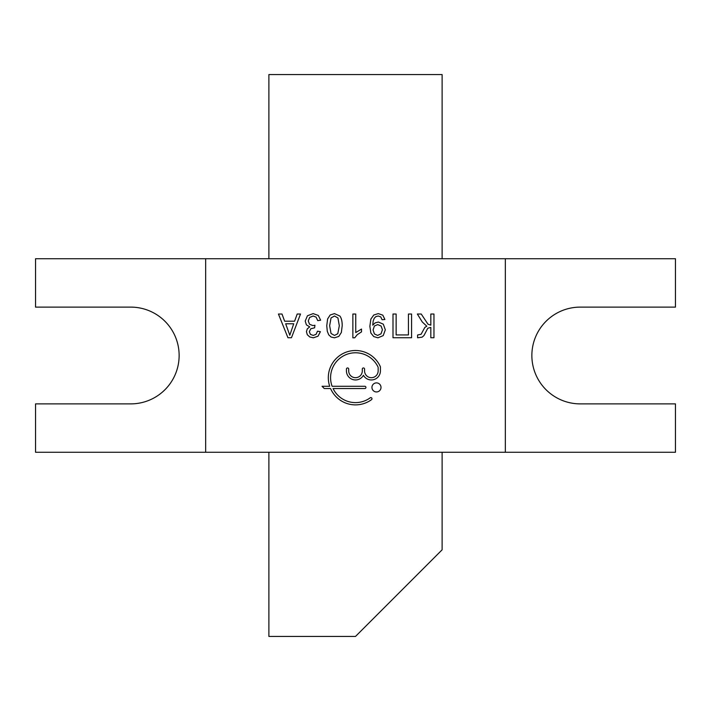 <?xml version="1.0" encoding="UTF-8"?>
<svg xmlns="http://www.w3.org/2000/svg" width="711" height="711" viewBox="0 0 711 711"><rect width="100%" height="100%" fill="white"/><g stroke="black" fill="none" stroke-linecap="round" stroke-linejoin="round"><path stroke-width="1.07" d="M293.714 323.772L285.671 323.772L289.804 335.254L293.714 323.772M373.088 329.948L374.404 333.939L377.621 335.414L381.007 333.823L382.42 329.708L381.078 326.02L377.701 324.598L374.386 326.02L373.088 329.948M334.517 335.414L337.796 333.717L339.316 325.709L337.921 317.924L334.481 316.013L331.042 317.933L329.646 325.709L331.033 333.495L334.517 335.414M205.666 258.733L205.666 452.267L505.334 452.267L505.334 258.733L35.55 258.733L35.55 307.116L130.753 307.116A48.384 48.384 0 0 1 179.136 355.5A48.384 48.384 0 0 1 130.753 403.884L35.55 403.884L35.55 452.267L268.882 452.267L268.882 636.434L355.5 636.434L442.118 549.807L442.118 452.267L675.45 452.267L675.45 403.884L580.247 403.884A48.384 48.384 0 0 1 531.864 355.5A48.384 48.384 0 0 1 580.247 307.116L675.45 307.116L675.45 258.733L442.118 258.733L442.118 74.566L268.882 74.566L268.882 258.733L205.666 258.733M364.796 386.286L332.108 386.286A24.921 24.921 0 0 1 345.813 354.736A24.921 24.921 0 0 1 377.976 366.929A1.813 1.813 0 0 1 378.154 367.711L378.154 370.893A6.799 6.799 0 0 1 371.355 377.692A6.799 6.799 0 0 1 364.565 370.893L364.565 369.08A1.129 1.129 0 0 0 363.428 367.951A1.129 1.129 0 0 0 362.299 369.08L362.299 370.893A6.799 6.799 0 0 1 355.5 377.692A6.799 6.799 0 0 1 348.701 370.893L348.701 369.08A1.129 1.129 0 0 0 347.572 367.951A1.129 1.129 0 0 0 346.435 369.08L346.435 370.893A9.065 9.065 0 0 0 363.428 375.284A9.065 9.065 0 0 0 380.421 370.893L380.421 367.214A1.813 1.813 0 0 0 380.261 366.467A27.187 27.187 0 0 0 345.573 352.38A27.187 27.187 0 0 0 329.708 386.286L322.047 386.286L324.314 388.553L330.579 388.553A27.187 27.187 0 0 0 371.515 399.662A1.129 1.129 0 0 0 371.764 398.08A1.129 1.129 0 0 0 370.182 397.831A24.921 24.921 0 0 1 333.068 388.553L364.796 388.553A1.129 1.129 0 0 0 365.934 387.424A1.129 1.129 0 0 0 364.796 386.286M287.946 337.734L291.466 337.734L300.513 314.031L297.189 314.031L294.603 321.212L284.64 321.212L282 314.031L278.436 314.031L287.946 337.734M392.996 337.734L411.58 337.734L411.58 314.031L408.443 314.031L408.443 334.925L396.134 334.925L396.134 314.031L392.996 314.031L392.996 337.734M430.822 337.734L433.959 337.734L433.959 314.031L430.822 314.031L430.822 325.176L427.969 324.18L421.241 314.031L417.357 314.031L422.254 321.959L426.796 326.207L424.822 327.451L421.099 334.286L417.606 334.97L417.606 337.778L422.13 337.156L423.96 335.548L427.791 328.233L430.822 327.407L430.822 337.734M380.749 316.893L382.091 319.728L384.9 319.479L382.802 315.151L378.288 313.613L373.764 315.017L370.849 319.115L369.871 326.349L370.858 333.024L373.737 336.57L377.932 337.814L383.211 335.61L385.318 329.806L383.3 324.172L378.368 322.039L375.124 322.901L372.76 325.149L373.177 321.025L374.226 318.261L375.861 316.617L378.208 316.013L380.749 316.893M330.18 314.991L327.611 318.955L326.758 325.709L327.291 331.308L328.74 334.828L331.113 337.041L334.481 337.814L338.774 336.445L341.342 332.49L342.204 325.709C342.204 321.256 341.422 318.03 339.858 316.031L334.481 313.613L330.18 314.991M316.048 334.366L313.222 335.414L310.414 334.374L309.329 331.726L310.814 328.749L314.609 327.815L314.937 325.256L312.884 325.585L309.569 324.278L308.263 320.963L309.649 317.435L313.133 316.013L316.075 317.097L317.755 320.634L320.643 320.217L318.306 315.453L313.151 313.613L307.454 315.773L305.206 321.043L306.405 324.865L309.703 326.882L307.268 328.882L306.441 331.673L307.303 334.712L309.783 336.978L313.32 337.814L317.995 336.214L320.403 331.699L317.506 331.202L316.048 334.366M355.749 314.031L352.86 314.031L352.86 337.814L354.718 337.814L357.286 334.641L361.526 331.868L361.526 329.051L355.749 332.561L355.749 314.031M371.942 387.424A4.533 4.533 0 0 0 378.741 391.343A4.533 4.533 0 0 0 378.741 383.496A4.533 4.533 0 0 0 371.942 387.424"/></g></svg>
